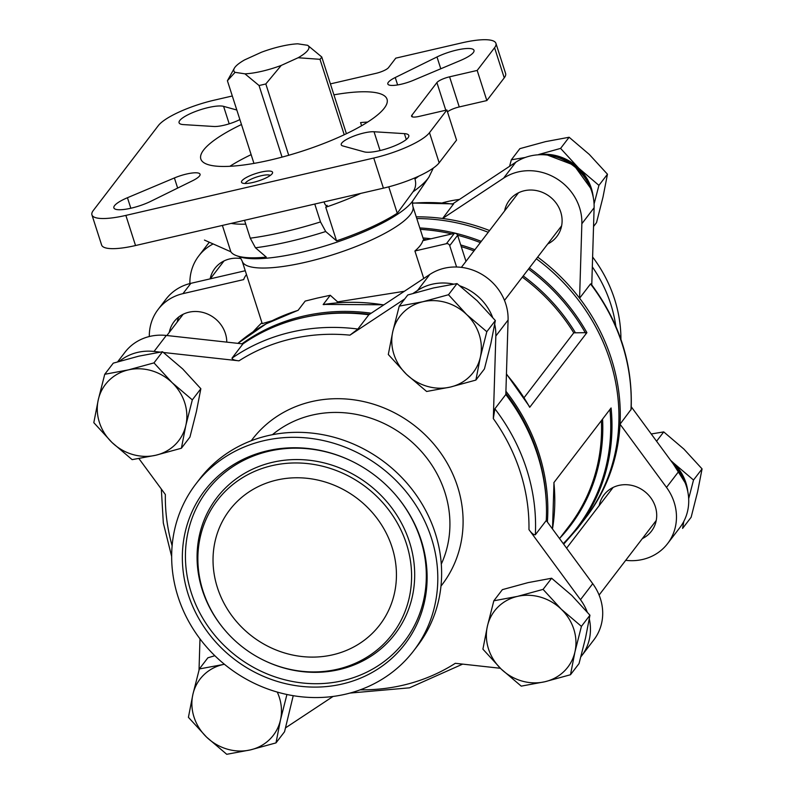 <?xml version="1.0" encoding="UTF-8"?>
<svg xmlns="http://www.w3.org/2000/svg" width="794" height="794" viewBox="0 0 794 794"><rect width="100%" height="100%" fill="white"/><g stroke="black" fill="none" stroke-linecap="round" stroke-linejoin="round"><path stroke-width="1.19" d="M392.047 547.225A94.526 86.685 -142.5 0 0 318.513 480.221A94.526 86.685 -142.5 0 0 229.694 509.946A94.526 86.685 -142.5 0 0 252.016 636.252A94.526 86.685 -142.5 0 0 379.77 624.918A94.526 86.685 -142.5 0 0 392.047 547.225M202.986 590.984A110.158 101.017 37.5 0 1 296.628 462.952A110.158 101.017 37.5 0 1 410.25 592.532A110.158 101.017 37.5 0 1 263.717 660.241A110.158 101.017 37.5 0 1 225.804 631.2A110.158 101.017 37.5 0 1 202.986 590.984M620.928 339.366A137.173 125.789 -142.5 0 0 614.546 299.09A137.173 125.789 -142.5 0 0 592.612 256.998M459.498 199.413A137.173 125.789 -142.5 0 0 442.635 202.778M688.676 498.662L693.519 480.033L673.362 462.842A46.181 42.35 37.5 0 1 687.832 491.853M670.722 460.47A46.181 42.35 37.5 0 1 673.362 462.842M594.071 203.998L598.924 185.369L578.757 168.189A46.181 42.35 37.5 0 1 593.227 197.19M537.925 154.82A46.181 42.35 37.5 0 1 578.757 168.189L560.594 148.399L538.749 154.493M525.281 157.46L511.346 159.793L509.579 166.313M153.986 362.888L172.149 382.688L192.317 399.868L185.856 425.356L181.389 448.243L189.935 437.097L196.396 411.6L200.852 388.723L182.689 368.932L162.532 351.742L138.9 356.139L113.274 363.146L104.739 374.292L128.36 369.895L153.986 362.888L162.532 351.742M286.922 694.522L280.461 720.019L275.994 742.896L284.54 731.76L293.234 695.673M214.846 655.715L207.879 657.799L199.344 668.945L222.965 664.558A46.181 42.35 37.5 0 1 224.394 664.25M543.086 589.386L561.249 609.187L581.416 626.367L574.955 651.854L570.489 674.741L579.034 663.595L585.496 638.098L589.952 615.221L571.789 595.431L551.631 578.24L528 582.637L502.374 589.644L493.838 600.79L517.46 596.393L543.086 589.386L551.631 578.24M448.481 294.733L466.644 314.523L486.811 331.703L480.35 357.201L475.884 380.078L484.429 368.932L490.891 343.445L495.347 320.558L477.184 300.767L457.026 283.587L433.395 287.974L407.769 294.981L399.233 306.127L422.855 301.74L448.481 294.733L457.026 283.587M495.932 43.342L505.599 73.465A47.809 11.503 -17.8 0 1 504.24 77.862L486.851 100.56L477.184 70.438L494.573 47.739A47.809 11.503 -17.8 0 0 495.932 43.342A47.809 11.503 -17.8 0 0 462.009 42.826L395.769 58.151L388.524 67.609A10.868 2.61 -17.8 0 1 375.86 73.376L330.403 83.896M232.305 95.985L214.122 100.193A47.809 11.503 -17.8 0 0 158.373 125.551L93.295 210.499A47.809 11.503 -17.8 0 0 91.935 214.886A47.809 11.503 -17.8 0 0 125.859 215.402L373.746 158.036A47.809 11.503 -17.8 0 0 429.494 132.677L446.883 109.979L456.55 140.111L439.161 162.81L429.494 132.677M505.857 393.328A191.404 175.524 -142.5 0 1 537.508 453.434A191.404 175.524 -142.5 0 1 546.163 500.16L546.252 501.927A192.853 176.863 -142.5 0 1 546.262 520.497L535.335 534.769A192.853 176.863 -142.5 0 0 494.88 408.791L493.322 418.607L495.833 336.031A50.25 46.082 37.5 0 0 494.712 324.319M546.252 501.927A192.853 176.863 -142.5 0 0 537.538 454.843A192.853 176.863 -142.5 0 0 505.818 394.509L494.88 408.791M369.478 314.345A191.404 175.524 -142.5 0 0 306.841 316.816L305.114 317.183A192.853 176.863 -142.5 0 1 368.833 314.771L357.896 329.044A192.853 176.863 -142.5 0 0 231.987 358.183C232.354 359.553 234.696 360.426 239.004 360.823L163.504 352.496M305.114 317.183A192.853 176.863 -142.5 0 0 242.924 343.911L231.987 358.183M546.262 520.497L592.731 583.689L580.483 599.688L528.963 529.608C531.484 533.191 533.608 534.908 535.335 534.769M404.761 298.921L349.946 335.147L357.896 329.044M630.972 409.922A192.853 176.863 -142.5 0 0 590.528 283.944L591.014 283.895C619.538 322.156 632.917 363.98 631.141 409.357L620.045 424.195A192.853 176.863 -142.5 0 0 579.59 298.216A192.853 176.863 -142.5 0 0 537.677 257.087M590.528 283.944L579.59 298.216L581.853 223.739L594.111 207.75L591.768 284.887M414.647 177.995L414.964 178.968C416.324 183.702 415.669 187.98 413.009 191.82L397.258 213.249L388.772 186.828M231.123 223.402A97.781 23.522 -17.8 0 0 245.753 224.146M397.258 213.249A97.781 23.522 -17.8 0 1 336.547 240.85L325.748 207.234L326.791 205.666M325.748 207.234A97.781 23.522 -17.8 0 0 360.804 193.389M314.771 204.048L320.508 221.923L325.699 231.52A119.13 28.653 162.2 0 1 255.45 247.778L266.298 257.117A97.781 23.522 -17.8 0 1 236.433 255.638A97.781 23.522 -17.8 0 1 230.836 251.767L204.455 240.086M244.522 220.305L250.259 238.18L255.45 247.778M367.672 122.058A97.781 23.522 -17.8 0 0 360.575 122.594L361.588 125.75M251.142 154.641A97.781 23.522 -17.8 0 0 229.873 166.293M333.917 94.833A97.781 23.522 162.2 0 1 387.035 99.22A97.781 23.522 162.2 0 1 270.218 160.07A97.781 23.522 162.2 0 1 200.832 159.008A97.781 23.522 162.2 0 1 241.465 124.519M324.031 201.904L324.141 202.222C325.262 205.219 326.274 206.261 327.188 205.358A92.352 22.212 162.2 0 1 326.324 205.656M298.137 57.744A39.382 9.478 -17.8 0 0 307.665 45.308L297.79 43.819A39.382 9.478 -17.8 0 0 261.504 52.215L244.592 59.907A39.382 9.478 -17.8 0 0 234.319 68.254A39.382 9.478 -17.8 0 0 235.074 72.343L244.949 73.832A39.382 9.478 -17.8 0 0 281.225 65.436L298.137 57.744L319.992 59.312L344.219 134.752M91.935 214.886L101.612 245.009A47.809 11.503 -17.8 0 0 135.536 245.535L383.413 188.158A47.809 11.503 -17.8 0 0 439.161 162.81M486.851 100.56L459.26 106.942A10.868 2.61 -17.8 0 0 447.479 111.835M253.097 182.422A16.297 3.92 162.2 0 1 242.309 183.017A16.297 3.92 162.2 0 1 255.847 173.529A16.297 3.92 162.2 0 1 272.382 173.36A16.297 3.92 162.2 0 1 253.097 182.422M404.394 133.63L374.034 131.754A19.016 4.575 -17.8 0 0 353.072 136.379A19.016 4.575 -17.8 0 0 341.241 144.796A19.016 4.575 -17.8 0 0 342.829 145.937L364.277 151.872A24.445 5.876 -17.8 0 0 391.353 147.138A24.445 5.876 -17.8 0 0 408.791 135.456A24.445 5.876 -17.8 0 0 404.394 133.63L406.28 139.496M436.988 56.96L395.243 77.524A19.016 4.575 -17.8 0 0 387.819 83.995A19.016 4.575 -17.8 0 0 413.466 80.273L460.421 60.503A24.445 5.876 -17.8 0 0 473.998 50.34A24.445 5.876 -17.8 0 0 460.51 49.278A24.445 5.876 -17.8 0 0 436.988 56.96L440.779 68.77M236.811 110.019L223.59 106.356A24.445 5.876 -17.8 0 0 196.515 111.091A24.445 5.876 -17.8 0 0 179.077 122.772A24.445 5.876 -17.8 0 0 183.474 124.598L213.834 126.484A19.016 4.575 -17.8 0 0 239.877 119.566M150.88 201.269L192.624 180.704A19.016 4.575 -17.8 0 0 200.048 174.233A19.016 4.575 -17.8 0 0 174.402 177.955L127.447 197.726A24.445 5.876 -17.8 0 0 113.87 207.889A24.445 5.876 -17.8 0 0 127.358 208.951A24.445 5.876 -17.8 0 0 150.88 201.269M477.184 70.438L449.583 76.82A10.868 2.61 -17.8 0 0 436.908 82.586L411.878 115.259A10.868 2.61 -17.8 0 0 411.57 116.252A10.868 2.61 -17.8 0 0 419.282 116.371L446.883 109.979M336.547 240.85L325.699 231.52M298.147 310.265L266.139 323.823L237.892 343.355A192.853 176.863 -142.5 0 1 298.068 310.365L305.184 301.085L317.332 298.068L330.264 295.279L323.158 304.559L324.319 304.618M404.384 291.269L337.629 301.879L330.264 295.279M465.979 261.345L457.622 235.312A2.719 2.491 37.5 0 0 454.307 233.376L422.825 240.671A89.633 21.557 162.2 0 1 414.915 250.983L423.748 278.476M262.248 323.615L271.935 320.776M253.217 331.694A184.704 169.39 37.5 0 1 261.941 322.692M337.629 301.879L336.924 302.802M529.161 406.389L529.717 407.302L586.915 332.646L573.764 332.835L524.119 397.625M547.384 522.015A192.853 176.863 -142.5 0 0 538.858 453.126A192.853 176.863 -142.5 0 0 505.917 391.224M371.215 313.193A192.853 176.863 -142.5 0 0 241.952 343.802M552.475 528.933A192.853 176.863 -142.5 0 0 553.894 482.603L611.092 407.957A192.853 176.863 -142.5 0 1 577.982 527.881L584.95 518.78A192.853 176.863 -142.5 0 0 609.99 360.268A192.853 176.863 -142.5 0 0 536.367 258.804M488.25 232.275A192.853 176.863 -142.5 0 0 416.79 218.558M452.888 203.78L515.832 162.184A50.25 46.082 37.5 0 1 567.65 161.936A50.25 46.082 37.5 0 1 594.111 207.75M631.26 406.796L678.761 471.408A50.25 46.082 37.5 0 1 679.872 527.593L667.615 543.582A50.25 46.082 37.5 0 1 626.287 560.385L625.712 560.326M412.423 203.006L453.592 203.869L442.605 218.479A192.853 176.863 -142.5 0 0 416.245 216.841M585.605 517.916A192.853 176.863 -142.5 0 0 620.045 424.195L666.503 487.397A50.25 46.082 37.5 0 1 667.615 543.582M489.57 230.548A192.853 176.863 -142.5 0 0 442.605 218.479L503.575 178.174A50.25 46.082 37.5 0 1 555.403 177.925A50.25 46.082 37.5 0 1 581.853 223.739M119.437 361.29A50.25 46.082 37.5 0 1 154.046 351.454L160.031 352.109M172.119 545.776A187.424 171.881 -142.5 0 1 165.351 494.513L138.93 458.595M199.026 670.106L199.979 638.852M333.083 696.437L285.612 727.81M500.379 668.28L455.309 663.308A187.424 171.881 -142.5 0 1 360.168 689.837M580.483 599.688A50.25 46.082 37.5 0 1 587.183 611.916M589.317 618.983A50.25 46.082 37.5 0 1 581.595 655.874A50.25 46.082 37.5 0 1 580.871 656.787M413.168 293.353L417.555 290.465A50.25 46.082 37.5 0 1 453.563 284.103M460.024 285.909A50.25 46.082 37.5 0 1 492.578 317.263M149.312 336.537A49.982 45.834 37.5 0 1 158.115 309.442A49.982 45.834 37.5 0 1 182.957 293.641L243.698 279.587A95.072 22.867 162.2 0 1 246.487 274.555M158.115 309.442L166.025 299.12A49.982 45.834 37.5 0 1 190.868 283.329L245.257 270.734M177.191 322.056A29.874 27.403 37.5 0 1 178.7 317.024M169.291 332.378A29.874 27.403 37.5 0 1 174.075 321.659A29.874 27.403 37.5 0 1 206.5 313.6A29.874 27.403 37.5 0 1 226.776 342.135M414.915 250.983L446.407 243.698A2.719 2.491 37.5 0 1 449.722 245.624L456.59 267.012M281.225 65.436L265.821 83.946L288.718 155.277M307.665 45.308L321.769 56.989L346.402 133.71M321.769 56.989A50.25 12.089 162.2 0 1 319.992 59.312M235.074 72.343L227.412 80.74L253.951 163.395M265.821 83.946A50.25 12.089 162.2 0 1 259.052 85.514L282.049 157.123M259.052 85.514L244.949 73.832M234.319 68.254L227.412 80.74M230.836 251.767L222.38 225.427M599.222 505.57A29.874 27.403 37.5 0 1 604.016 494.851A29.874 27.403 37.5 0 1 644.391 491.278A29.874 27.403 37.5 0 1 651.447 531.196A29.874 27.403 37.5 0 1 642.346 538.6M504.617 210.906A29.874 27.403 37.5 0 1 509.411 200.197A29.874 27.403 37.5 0 1 549.785 196.614A29.874 27.403 37.5 0 1 556.842 236.533A29.874 27.403 37.5 0 1 547.741 243.947M210.162 278.863A29.874 27.403 37.5 0 1 214.916 268.352A29.874 27.403 37.5 0 1 240.89 258.556M189.885 283.567A50.25 46.082 37.5 0 1 198.738 255.966A50.25 46.082 37.5 0 1 213.12 243.966M368.833 314.771L429.802 274.466A50.25 46.082 37.5 0 1 481.63 274.228A50.25 46.082 37.5 0 1 508.081 320.042L505.818 394.509M117.641 361.826L124.966 352.258A50.25 46.082 37.5 0 1 166.293 335.455L242.924 343.911M592.731 583.689A50.25 46.082 37.5 0 1 593.843 639.885L581.595 655.874M188.208 594.408A126.167 115.696 37.5 0 1 221.854 472.916A126.167 115.696 37.5 0 1 351.712 461.145A126.167 115.696 37.5 0 1 395.134 494.404A126.167 115.696 37.5 0 1 366.113 675.615A126.167 115.696 37.5 0 1 188.208 594.408M431.43 538.114A137.173 125.789 -142.5 0 0 324.726 440.868A137.173 125.789 -142.5 0 0 195.84 484.012A137.173 125.789 -142.5 0 0 228.235 667.297A137.173 125.789 -142.5 0 0 413.624 650.852A137.173 125.789 -142.5 0 0 431.43 538.114M413.624 650.852L417.446 645.869A137.173 125.789 -142.5 0 0 435.251 533.121A137.173 125.789 -142.5 0 0 328.547 435.886A137.173 125.789 -142.5 0 0 199.661 479.03L195.84 484.012M615.836 326.284A137.173 125.789 -142.5 0 0 610.735 304.072A137.173 125.789 -142.5 0 0 592.314 266.853M245.217 183.483A13.359 3.216 162.2 0 1 256.938 176.923A13.359 3.216 162.2 0 1 270.288 175.444M222.38 263.072A29.874 27.403 37.5 0 1 222.697 261.633M516.874 194.917A29.874 27.403 37.5 0 1 517.192 193.468M561.308 227.273A29.874 27.403 37.5 0 1 559.998 227.957M611.479 489.57A29.874 27.403 37.5 0 1 611.797 488.131M655.913 521.926A29.874 27.403 37.5 0 1 654.603 522.611M486.811 331.703L495.347 320.558M475.884 380.078L450.258 387.085L426.636 391.482L406.468 374.302L388.306 354.501L392.772 331.624L399.233 306.127M581.416 626.367L589.952 615.221M570.489 674.741L544.863 681.748L521.241 686.135L501.074 668.955L482.911 649.164L487.377 626.277L493.838 600.79M275.994 742.896L250.368 749.903L226.747 754.3L206.579 737.12L188.416 717.319L192.882 694.442L199.344 668.945M192.317 399.868L200.852 388.723M181.389 448.243L155.763 455.25L132.141 459.637L111.974 442.457L93.811 422.666L98.277 399.779L104.739 374.292M422.855 301.74A46.181 42.35 37.5 0 1 466.644 314.523A46.181 42.35 37.5 0 1 480.35 357.201A46.181 42.35 37.5 0 1 450.258 387.085A46.181 42.35 37.5 0 1 406.468 374.302A46.181 42.35 37.5 0 1 392.772 331.624A46.181 42.35 37.5 0 1 422.855 301.74M517.46 596.393A46.181 42.35 37.5 0 1 561.249 609.187A46.181 42.35 37.5 0 1 574.955 651.854A46.181 42.35 37.5 0 1 544.863 681.748A46.181 42.35 37.5 0 1 501.074 668.955A46.181 42.35 37.5 0 1 487.377 626.277A46.181 42.35 37.5 0 1 517.46 596.393M277.255 692.06A46.181 42.35 37.5 0 1 280.461 720.019A46.181 42.35 37.5 0 1 250.368 749.903A46.181 42.35 37.5 0 1 206.579 737.12A46.181 42.35 37.5 0 1 192.882 694.442A46.181 42.35 37.5 0 1 222.965 664.558M128.36 369.895A46.181 42.35 37.5 0 1 172.149 382.688A46.181 42.35 37.5 0 1 185.856 425.356A46.181 42.35 37.5 0 1 155.763 455.25A46.181 42.35 37.5 0 1 111.974 442.457A46.181 42.35 37.5 0 1 98.277 399.779A46.181 42.35 37.5 0 1 128.36 369.895M651.239 433.971L663.734 431.906L683.902 449.086L702.065 468.887L697.598 491.764L691.137 517.261L682.602 528.407L683.823 521.38M511.346 159.793L519.881 148.647L545.508 141.64L569.129 137.253L589.297 154.433L607.46 174.223L602.993 197.111L596.532 222.598L593.535 226.508M607.46 174.223L598.924 185.369M569.129 137.253L560.594 148.399M702.065 468.887L693.519 480.033M663.734 431.906L656.578 441.246M504.24 77.862L494.573 47.739M528.963 529.608A187.424 171.881 -142.5 0 0 493.322 418.607M349.946 335.147A187.424 171.881 -142.5 0 0 239.004 360.823M418.666 176.208A124.946 30.053 162.2 0 1 414.964 178.968M433.306 168.06L428.899 177.181A119.13 28.653 162.2 0 1 413.009 191.82M320.508 221.923A124.946 30.053 162.2 0 1 250.259 238.18M412.94 200.545C412.344 201.279 412.324 203.234 412.89 206.41A89.633 21.557 162.2 0 1 305.809 262.179A89.633 21.557 162.2 0 1 242.2 261.216C240.82 258.298 239.669 256.72 238.756 256.472M428.899 177.181L412.751 200.852A95.459 22.957 162.2 0 1 300.698 252.492A95.459 22.957 162.2 0 1 239.083 256.611L236.433 255.638M383.413 188.158L373.746 158.036M135.536 245.535L125.859 215.402M573.764 332.835A184.704 169.39 -142.5 0 0 522.323 277.126M473.978 250.904A184.704 169.39 -142.5 0 0 461.254 246.626M426.924 239.719A184.704 169.39 -142.5 0 0 423.48 239.381M586.915 332.646A192.853 176.863 -142.5 0 0 529.39 267.906M481.283 241.376A192.853 176.863 -142.5 0 0 419.808 227.947M529.717 407.302A192.853 176.863 -142.5 0 0 506.433 374.252M383.72 304.926A192.853 176.863 -142.5 0 0 323.158 304.559M575.283 332.527A185.498 170.115 -142.5 0 0 523.236 275.945M474.911 249.683A185.498 170.115 -142.5 0 0 460.719 244.949M431.003 238.776A185.498 170.115 -142.5 0 0 423.023 237.942M585.426 332.954A192.059 176.129 -142.5 0 0 528.476 269.087M480.35 242.587A192.059 176.129 -142.5 0 0 457.612 235.262M452.024 233.912A192.059 176.129 -142.5 0 0 420.264 229.357M559.542 538.55L568.99 526.214A184.704 169.39 -142.5 0 0 601.376 420.631M559.889 538.104A185.498 170.115 -142.5 0 0 602.567 419.073M563.264 543.602A192.059 176.129 -142.5 0 0 609.941 409.456M453.533 204.197A192.853 176.863 -142.5 0 0 412.414 203.254M440.978 586.101A119.517 109.602 -142.5 0 0 457.543 486.514A119.517 109.602 -142.5 0 0 363.682 401.585A119.517 109.602 -142.5 0 0 251.251 440.749M190.868 283.329L182.957 293.641M457.622 235.312L449.722 245.624M454.307 233.376L446.407 243.698M666.503 487.397L678.761 471.408M503.575 178.174L515.832 162.184M508.081 320.042L495.833 336.031M429.802 274.466L417.555 290.465M166.293 335.455L154.046 351.454M441.295 564.097A108.649 99.637 -142.5 0 0 444.878 492.28A108.649 99.637 -142.5 0 0 272.411 434.705M412.404 116.887L411.878 115.259M445.791 110.237L436.908 82.586M459.26 106.942L449.583 76.82M177.648 188.079L174.402 177.955M130.821 208.246L127.447 197.726M229.198 123.824L223.59 106.356M397.625 84.938L395.243 77.524M380.068 150.552L374.034 131.754M674.225 465.244A46.181 42.35 37.5 0 1 683.842 479.864M550.54 155.564A46.181 42.35 37.5 0 1 589.237 185.21M225.804 631.2L225.516 630.863A112.153 102.853 37.5 0 1 202.281 589.922A112.153 102.853 37.5 0 1 297.631 459.557A112.153 102.853 37.5 0 1 413.317 591.49A112.153 102.853 37.5 0 1 264.114 660.429L263.717 660.241M394.985 494.235A124.162 113.86 37.5 0 1 366.193 672.449A124.162 113.86 37.5 0 1 191.195 592.483A124.162 113.86 37.5 0 1 224.236 472.986A124.162 113.86 37.5 0 1 351.911 461.245M599.093 595.063L656.231 520.477M566.598 548.148L613.107 487.447M504.488 300.4L561.626 225.824M461.364 267.37L518.502 192.783M166.879 335.525L183.166 314.255M210.311 278.823L224.007 260.948M462.674 664.112L409.466 687.832L349.956 693.073M171.653 556.475L163.316 522.988L161.331 489.054M242.2 261.216L262.238 323.624M412.89 206.41L423.817 240.443M323.436 304.41L383.939 304.787M506.443 373.934L529.717 406.905M553.984 482.484L552.515 528.993M577.982 527.881L563.68 544.178M198.738 255.966L209.259 242.239M673.292 463.974L685.083 482.663M547.503 155.088L573.903 165.142L590.478 188.009"/></g></svg>
